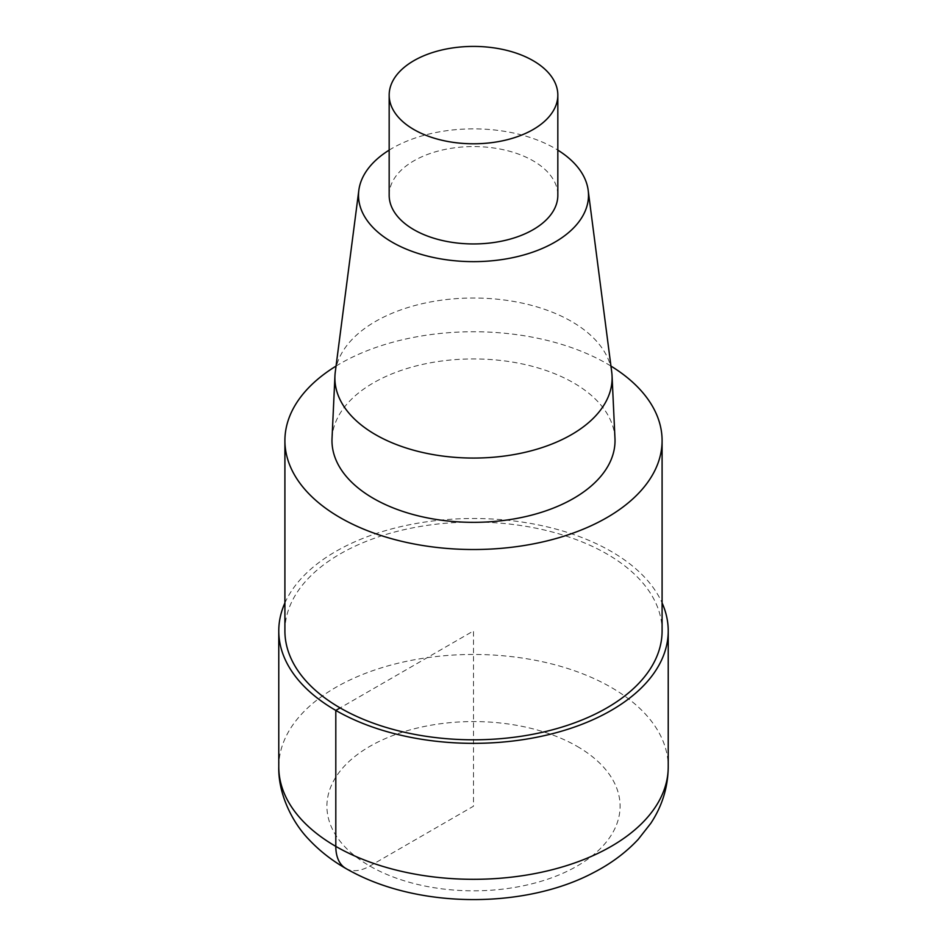 <?xml version="1.0" encoding="UTF-8"?>
<svg xmlns="http://www.w3.org/2000/svg" width="947" height="947" viewBox="0 0 947 947"><rect width="100%" height="100%" fill="white"/><g stroke="black" fill="none" stroke-linecap="round" stroke-linejoin="round"><path stroke-width="0.71" stroke-dasharray="4.74 3.55" d="M336.055 366.075A188.595 108.881 180 0 1 606.861 363.636A188.595 108.881 180 0 1 610.945 366.075M284.905 630.915A188.595 108.881 180 0 1 401.339 530.332A188.595 108.881 180 0 1 606.861 553.936A188.595 108.881 180 0 1 662.095 630.927M332.03 438.437A141.517 81.702 180 0 1 421.107 364.737A141.517 81.702 180 0 1 573.574 382.86A141.517 81.702 180 0 1 614.97 438.437M389.17 150.123A115.001 66.397 180 0 1 554.812 148.312A115.001 66.397 180 0 1 557.83 150.123M335.274 372.064A138.605 80.022 180 0 1 425.274 303.016A138.605 80.022 180 0 1 571.514 321.447A138.605 80.022 180 0 1 611.726 372.076M389.17 195.248A84.33 48.688 180 0 1 441.231 150.277A84.33 48.688 180 0 1 533.125 160.824A84.33 48.688 180 0 1 557.83 195.26M284.905 602.931A194.727 112.421 180 0 1 422.149 522.484A194.727 112.421 180 0 1 611.194 551.426A194.727 112.421 180 0 1 662.095 602.931M345.809 868.435A48.143 27.794 120 0 0 369.851 866.032L473.5 806.193L473.5 630.927L340.139 707.918M278.773 766.869A194.727 112.421 180 0 1 398.995 663.018A194.727 112.421 180 0 1 611.194 687.392A194.727 112.421 180 0 1 668.227 766.892M577.149 746.354A146.584 84.626 180 0 1 511.439 887.943A146.584 84.626 180 0 1 331.912 784.294A146.584 84.626 180 0 1 577.149 746.354"/><path stroke-width="1.42" d="M610.945 366.075A188.595 108.881 180 0 1 662.095 440.639A188.595 108.881 180 0 1 473.488 549.52A188.595 108.881 180 0 1 284.905 440.627A188.595 108.881 180 0 1 336.055 366.075M662.095 440.627L662.095 630.927A188.595 108.881 180 0 1 473.488 739.808A188.595 108.881 180 0 1 284.905 630.915L284.905 440.627M588.17 190.3L611.726 372.064A138.605 80.022 180 0 1 612.058 375.888L614.97 438.437A141.517 81.702 180 0 1 473.488 522.342A141.517 81.702 180 0 1 332.03 438.437L334.942 375.888A138.605 80.022 180 0 1 335.274 372.064L358.83 190.3A115.001 66.397 180 0 1 389.17 150.123M557.83 150.123A115.001 66.397 180 0 1 588.182 190.311A115.001 66.397 180 0 1 473.5 261.644A115.001 66.397 180 0 1 358.83 190.3M612.058 375.888A138.605 80.022 180 0 1 473.488 458.064A138.605 80.022 180 0 1 334.942 375.876M533.125 60.679A84.33 48.688 180 0 1 557.83 95.102A84.33 48.688 180 0 1 473.5 143.79A84.33 48.688 180 0 1 389.17 95.102A84.33 48.688 180 0 1 441.231 50.12A84.33 48.688 180 0 1 533.125 60.679M557.83 95.102L557.83 195.26A84.33 48.688 180 0 1 473.5 243.947A84.33 48.688 180 0 1 389.17 195.248L389.17 95.102M662.095 602.931A194.727 112.421 180 0 1 668.227 630.927A194.727 112.421 180 0 1 473.488 743.348A194.727 112.421 180 0 1 278.773 630.915A194.727 112.421 180 0 1 284.905 602.931M340.139 707.918L335.806 710.416L335.806 846.381A48.143 27.794 120 0 0 345.809 868.435M668.227 630.927L668.227 766.881A194.727 112.421 180 0 1 473.488 879.313A194.727 112.421 180 0 1 278.773 766.869L278.773 630.927M668.227 766.881C667.99 787.277 662.178 806.098 650.778 823.345L638.219 839.362C625.943 852.478 611.206 863.486 593.994 872.388C527.668 907.889 423.7 909.286 353.645 872.72C336.221 863.794 321.305 852.714 308.9 839.492C292.516 822.659 278.146 794.213 278.773 766.881"/></g></svg>
